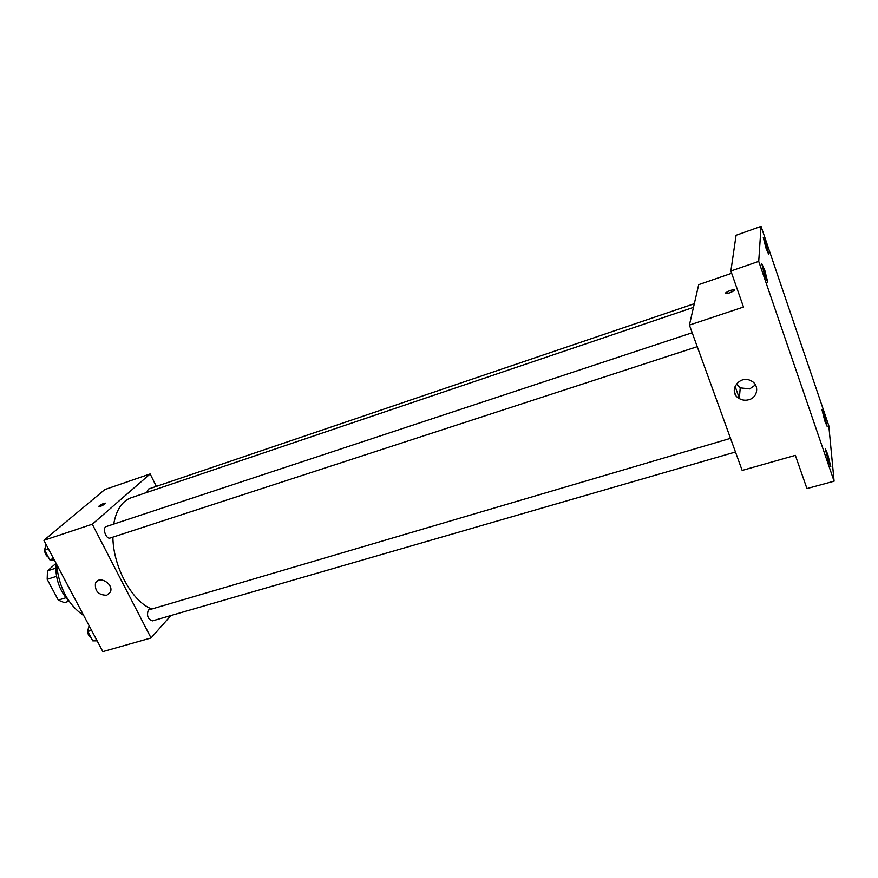 <?xml version="1.0" encoding="UTF-8"?>
<svg xmlns="http://www.w3.org/2000/svg" width="878" height="878" viewBox="0 0 878 878"><rect width="100%" height="100%" fill="white"/><g stroke="black" fill="none" stroke-linecap="round" stroke-linejoin="round"><path stroke-width="1.32" d="M65.861 597.764L58.277 600.102L47.182 579.304L47.456 570.854L55.94 563.402M58.277 600.102L64.379 602.637L68.923 601.243M56.51 576.341L47.182 579.304M55.709 568.198L47.456 570.854M69.428 601.748C59.495 591.081 55.007 578.207 55.972 563.116M83.75 615.566C68.1 604.865 59.013 587.711 56.499 564.126M170.892 615.544L151.049 637.966L102.847 651.63L43.9 540.332L104.789 489.584L150.16 473.933L156.35 486.39M693.477 307.377L131.151 497.749C122.097 501.053 116.28 509.833 113.712 524.089M112.889 537.138C113.108 566.716 131.974 601.353 151.323 608.816M151.049 637.966L92.278 524.199L150.16 473.933M692.193 332.74L106.392 526.504C101.947 527.656 105.986 539.707 110.244 537.994L697.253 346.678M694.322 303.689L148.393 489.09L146.758 492.47M735.468 451.994L152.509 620.867C147.91 619.308 146.505 615.697 148.305 610.045L730.518 438.341M92.278 524.199L43.9 540.332M106.776 595.24C98.457 595.13 94.692 591.113 95.482 583.179C98.863 574.903 114.206 584.079 110.343 592.079L106.776 595.24M98.874 506.288L99.28 505.849C102.66 503.665 104.745 502.853 105.558 503.412C102.507 505.717 100.279 506.672 98.863 506.288L99.28 505.838C102.057 503.972 104.164 503.083 105.601 503.182M735.248 394.299L734.238 390.501M735.018 386.177L739.331 398.206M834.1 481.188L758.724 261.37L761.061 226.37L828.81 425.72L834.1 481.188L806.959 488.574L795.347 455.342L742.162 470.421L689.406 325.079L698.701 284.648L731.67 273.267M761.061 226.37L736.082 235.271L730.88 271.006L758.724 261.37M689.406 325.079L743.49 307.048L730.88 271.006M748.967 399.688C745.543 400.653 742.316 400.28 739.298 398.579C727.171 392.049 739.353 373.962 751.327 380.953C759.558 384.948 757.933 397.372 748.967 399.688M725.48 293.197L725.656 292.879C730.145 290.157 733.031 289.356 734.326 290.464C730.562 292.89 727.61 293.801 725.48 293.197L725.656 292.879C729.08 290.596 732.032 289.641 734.491 290.014M755.464 384.882L749.702 388.921L740.242 387.856L736.401 383.884M764.903 270.731L767.767 282.321L764.683 275.374L761.808 263.751L764.903 270.731M827.789 454.453L830.84 466.811L828.393 461.279L825.331 448.888L827.789 454.453M824.321 415.184L827.142 426.368L824.837 421.023L822.006 409.828L824.321 415.184M766.154 244.139L768.821 254.664L765.967 248.079L763.3 237.521L766.154 244.139M97.129 640.841L92.75 640.841L87.778 631.458L89.062 625.608M96.547 639.744L92.75 640.841M91.575 630.349L87.778 631.458M88.579 627.814C86.867 631.842 87.745 635.222 91.224 637.955M54.414 560.175L49.739 559.769L44.558 550.034L46.029 544.338M53.547 558.54L49.739 559.769M48.378 548.772L44.558 550.034M45.151 547.751L44.657 549.672M44.635 550.166C44.811 553.425 46.062 555.785 48.378 557.212M98.369 580.413L95.482 583.179M740.242 387.856L739.298 398.579"/></g></svg>
